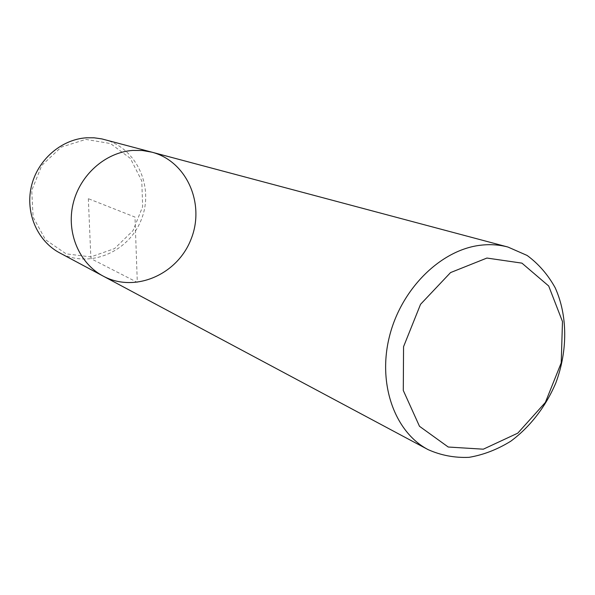 <?xml version="1.0" encoding="UTF-8"?>
<svg xmlns="http://www.w3.org/2000/svg" width="595" height="595" viewBox="0 0 595 595"><rect width="100%" height="100%" fill="white"/><g stroke="black" fill="none" stroke-linecap="round" stroke-linejoin="round"><path stroke-width="0.45" stroke-dasharray="2.98 2.23" d="M151.956 152.194C186.927 161.312 205.312 204.033 191.062 239.175C177.503 274.592 134.916 293.283 103.128 276.08M104.318 139.505C136.924 147.991 154.41 187.336 141.327 219.577C128.899 252.072 89.272 268.903 59.641 252.86M85.821 139.401L110.506 143.544L130.402 158.434L141.781 180.925L142.659 206.606L132.99 230.659L114.59 248.584L90.819 256.914L66.164 253.849L45.488 239.703L33.097 217.063L31.736 190.437L41.814 165.38L61.218 147.129L85.821 139.401M88.343 198.693L90.819 256.914L91.481 258.914L137.311 282.387L134.991 217.078L88.343 198.693"/><path stroke-width="0.89" d="M486.926 258.051L521.927 263.139L548.694 285.994L562.483 321.553L561.211 362.883L545.362 402.443L517.791 433.145L483.319 449.188L448.236 447.024L419.49 426.295L403.291 390.469L403.559 346.684L420.546 304.313L450.556 272.577L486.926 258.051M480.396 245.252C489.945 244.106 499.131 244.701 507.952 247.044L527.14 255.463C538.564 263.875 547.913 274.652 555.187 287.779C567.742 315.543 567.809 350.827 555.819 382.935C545.771 406.586 530.093 426.935 510.8 441.193C497.413 449.485 483.504 454.87 469.076 457.332C454.684 457.964 441.029 455.398 428.11 449.627C394.738 432.126 377.394 384.006 389.48 336.331C401.365 288.635 440.873 249.841 480.396 245.252M428.11 449.627L103.128 276.08C79.403 263.555 66.253 233.024 73.021 204.092C79.663 175.138 105.293 152.372 132.625 150.431L142.413 150.505L151.956 152.194C186.927 161.312 205.312 204.033 191.062 239.175C177.503 274.592 134.916 293.283 103.128 276.08C79.403 263.555 66.253 233.024 73.021 204.092C79.663 175.138 105.293 152.372 132.625 150.431L142.413 150.505L151.956 152.194L507.952 247.044M103.128 276.08L59.641 252.86C37.53 241.176 25.191 213.107 31.312 186.659C37.314 160.196 60.935 139.483 86.335 137.802L94.144 137.809L101.812 138.903L151.956 152.194"/></g></svg>
